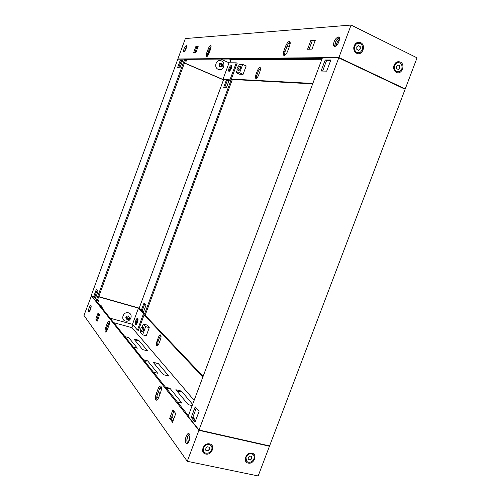 <?xml version="1.0" encoding="UTF-8"?>
<svg xmlns="http://www.w3.org/2000/svg" width="501" height="501" viewBox="0 0 501 501"><rect width="100%" height="100%" fill="white"/><g stroke="black" fill="none" stroke-linecap="round" stroke-linejoin="round"><path stroke-width="0.75" d="M142.19 331.424L142.196 331.43C143.468 330.917 143.969 329.558 143.699 327.353L143.374 327.259M143.255 324.003L145.659 326.646L149.273 327.641L146.837 324.992L143.255 324.003L142.184 326.89M140.693 330.936L140.261 332.1L142.628 334.825L146.248 335.802L149.273 327.641M145.659 326.646L142.628 334.825M140.756 331.029L140.762 331.036C142.027 330.522 142.528 329.163 142.265 326.959L142.265 326.959C141 327.46 140.499 328.819 140.756 331.029M129.415 319.024L129.364 318.292L127.742 318.561L128.845 319.613L129.415 319.024M129.415 318.385L129.289 317.214L128.513 316.613L126.515 317.678L127.373 319.532M250.3 460.056L248.44 459.68C247.882 458.334 248.321 457.106 249.742 456.004L251.596 456.386C252.153 457.726 251.721 458.954 250.3 460.056M251.552 456.373C251.928 457.789 251.458 458.954 250.137 459.874L248.327 459.505M253.913 458.872C254.646 456.279 253.894 454.589 251.659 453.806C249.185 453.524 247.337 454.651 246.116 457.188C245.384 459.749 246.11 461.427 248.296 462.235C250.794 462.561 252.667 461.44 253.913 458.872M253.262 454.689L251.446 453.568C248.978 453.292 247.131 454.413 245.91 456.95L246.517 461.089M207.921 450.95L205.974 450.556C205.372 449.172 205.817 447.913 207.295 446.786L209.243 447.186C209.844 448.57 209.399 449.823 207.921 450.95M209.218 447.18C209.631 448.633 209.149 449.829 207.777 450.762L205.848 450.374M211.691 449.754C212.437 447.092 211.629 445.358 209.28 444.537C206.688 444.237 204.759 445.383 203.506 447.982C202.773 450.599 203.544 452.328 205.83 453.173C208.454 453.53 210.407 452.39 211.691 449.754M211.128 445.627L209.086 444.299C206.5 443.999 204.577 445.145 203.318 447.744L203.844 451.821M209.606 443.911C215.818 445.013 211.829 455.597 205.786 454.05C199.53 452.992 203.544 442.314 209.606 443.911M251.99 453.198C257.915 454.238 253.994 464.565 248.245 463.087C242.284 462.085 246.229 451.67 251.99 453.198M89.573 311.246L91.126 306.017M88.74 311.503C87.819 310.463 90.111 304.195 90.944 305.478L90.95 305.478C91.89 306.487 89.585 312.799 88.752 311.516L88.74 311.503M137.362 322.707L137.913 320.778M137.925 318.949L136.397 324.266M160.94 386.296L160.953 386.309C161.629 387.561 161.554 389.471 160.708 392.039L158.673 397.5C157.69 399.848 156.763 400.656 155.899 399.917C155.204 398.658 155.279 396.736 156.13 394.137L158.141 388.726C159.13 386.365 160.063 385.551 160.94 386.296M109.318 321.003L109.324 321.009C109.75 321.849 109.619 323.289 108.942 325.337L107.327 329.714C106.556 331.618 105.886 332.357 105.323 331.919C104.891 331.073 105.016 329.627 105.705 327.566L107.302 323.22C108.072 321.31 108.748 320.571 109.318 321.003M160.52 339.309C161.172 337.323 161.234 335.902 160.702 335.056L160.696 335.044C160.019 334.593 159.293 335.294 158.523 337.148L156.957 341.369C156.299 343.373 156.237 344.801 156.775 345.652C157.452 346.11 158.172 345.414 158.942 343.567L160.52 339.309M187.387 443.466C186.272 439.934 186.936 436.797 189.384 434.066M185.94 443.16C183.836 440.623 187.368 431.161 189.353 434.023L189.359 434.029C191.501 436.477 187.981 446.034 185.984 443.216L185.94 443.16M91.52 295.646L83.955 315.398L187.274 461.308L258.165 475.95L269.463 446.222L269.068 445.809M97.288 321.128L95.81 319.137L98.102 312.9L99.599 314.841L97.288 321.128M172.519 422.255L169.67 418.429L172.883 409.843L175.763 413.575L172.519 422.255M91.22 295.565L198.91 430.315L187.274 461.308M198.91 430.315L269.463 446.222M157.621 345.652L157.972 341.644L159.537 337.423L160.871 335.319M203.124 376.351L144.858 314.991M202.874 377.015L144.106 314.935M96.668 301.402L188.382 415.698M132.984 324.93L131.976 327.673L113.752 322.694M98.265 318.467L97.294 318.198M97.563 320.383L96.843 319.419L98.872 313.902M157.076 400.011C156.525 398.658 156.65 396.805 157.433 394.45L159.45 389.045L161.078 386.509M106.206 331.743L106.776 327.854L109.512 321.46M172.901 421.228L171.048 418.748L173.885 411.146M146.768 334.392L149.029 328.287M194.144 400.318L131.976 327.673M165.505 387.192L169.933 388.275L182.045 403.173L177.448 402.078M143.499 359.762L147.601 360.82L157.727 373.27L153.475 372.199M124.906 336.597L128.732 337.618L137.324 348.176L133.372 347.143M192.171 405.585L188.213 404.645L175.87 389.728L181.468 391.106L192.628 404.37M171.943 416.35L173.803 418.817M156.901 396.41L157.602 397.343L156.788 397.149M160.051 393.805L158.448 391.726M160.063 387.724L161.353 389.371M168.812 376.063L163.432 374.704L153.112 362.236L158.303 363.569L168.812 376.063M147.632 350.888L142.628 349.573L133.867 338.989L138.714 340.285L147.632 350.888M169.67 418.429L171.048 418.748M95.81 319.137L96.843 319.419M138.714 340.285L135.427 340.874M169.933 388.275L166.877 388.895M147.601 360.82L144.776 361.353M128.732 337.618L126.102 338.087M181.468 391.106L177.655 391.888M158.303 363.569L154.778 364.246M237.286 70.09L236.998 69.883C236.942 68.073 237.555 66.746 238.839 65.888L239.127 66.101C239.177 67.917 238.564 69.244 237.286 70.09M240.079 66.52L240.505 66.708C240.561 68.524 239.948 69.852 238.664 70.691L238.457 70.603M236.203 72.733L239.591 72.845L243.066 74.367L239.653 74.236L236.203 72.733L237.186 70.071M238.726 65.907L239.29 64.385L242.709 64.416L246.185 65.95L243.066 74.367M239.591 72.845L242.709 64.416M396.573 68.662L398.42 69.52L399.829 68.23L399.817 65.737L397.969 64.873L396.548 66.163L396.573 68.662M398.232 69.482L399.598 68.23L399.585 65.731L397.926 64.905M397.756 71.956L395.859 71.418C394.224 70.215 393.611 68.455 394.024 66.138L396.36 62.876L398.251 62.425M401.833 68.963L399.66 71.53C395.571 72.326 393.867 70.29 394.544 65.424L396.667 62.882C400.787 62.043 402.51 64.072 401.833 68.963M356.837 49.436L358.797 50.338L360.294 49.004L360.206 46.455L358.253 45.553L356.75 46.894L356.837 49.436M358.603 50.319L360.069 49.01L359.987 46.461L358.221 45.578M358.303 52.849L356.092 52.248C354.62 51.183 353.944 49.624 354.063 47.57L354.401 46.092L356.336 43.643L358.359 43.042M362.348 49.799L360.357 52.286C355.967 53.344 354.082 51.277 354.683 46.086L356.624 43.631C361.046 42.522 362.949 44.576 362.348 49.799M222.632 65.95L221.868 66.627C220.359 66.896 219.695 66.201 219.87 64.541L221.279 63.521L222.519 64.291M221.348 64.804L222.175 64.209L222.826 65.763C221.849 66.339 221.354 66.019 221.348 64.804M360.657 42.629C357.05 41.602 354.758 43.224 353.775 47.489C353.637 49.893 354.432 51.716 356.148 52.962L356.656 53.256C362.304 56.269 366.482 45.184 360.657 42.629M355.165 51.785L355.735 51.991M400.299 62.024C397.23 61.053 395.07 62.368 393.811 65.969C393.335 68.675 394.049 70.735 395.959 72.138L396.372 72.376C401.739 75.25 405.841 64.447 400.299 62.024M394.744 70.854L395.395 71.073M338.288 36.917L339.515 38.07C339.315 42.241 337.712 45.04 334.706 46.474L333.509 45.34C333.672 41.22 335.263 38.408 338.288 36.917M207.063 56.525L209.211 49.399L211.171 46.217M206.518 56.77L206.105 56.438L206.531 53.425L208.178 48.941C209.399 46.136 210.376 45.109 211.096 45.854L210.67 48.841L209.011 53.363C208.178 55.417 207.345 56.557 206.518 56.77M256.368 78.331L256.744 75.538L258.353 71.186L260.57 68.048M255.767 75.106L255.454 78.075L255.942 78.438C256.863 78.281 257.739 77.204 258.566 75.213L260.194 70.823L260.507 67.879C259.65 67.084 258.61 68.042 257.382 70.754L255.767 75.106L256.744 75.538M284.505 55.467L284.944 51.947L287.035 46.324C287.925 44.126 288.971 42.717 290.179 42.097M284.067 55.567L283.24 54.816L283.704 51.378L285.795 45.741C287.624 41.884 289.096 40.7 290.204 42.184L289.735 45.585L287.618 51.271C286.534 53.857 285.351 55.292 284.067 55.567M186.215 45.516L186.547 45.773C186.491 48.384 185.62 50.369 183.936 51.728L183.61 51.478C183.66 48.885 184.531 46.9 186.215 45.516M404.351 88.896L405.228 88.946L417.045 57.84L351.088 25.05L185.351 38.558L177.868 58.993L178.331 59.193M405.228 88.946L338.889 57.534L351.088 25.05M310.914 40.293L315.373 40.061L311.985 49.129L307.564 49.261L310.914 40.293L312.211 40.913L315.11 40.763M195.96 46.28L198.246 46.161L195.866 52.643L193.599 52.711L195.96 46.28L198.064 46.662M338.889 57.534L177.868 58.993M230.673 69.821L231.562 67.729M231.731 79.434L312.674 83.874M231.324 79.064L312.831 83.442M322.243 58.323L185.22 59.356M335.012 46.43L334.868 45.992C334.937 42.165 336.44 39.379 339.371 37.619M309.104 49.217L312.211 40.913M194.77 52.674L196.956 46.718M184.493 51.415L186.629 46.249M208.98 50.031L210.057 50.507M229.295 59.024L230.923 59.744L321.886 59.268M229.796 62.8L230.923 59.744M243.367 73.559L245.697 67.266M231.769 65.969L229.552 71.173M288.632 43.418L290.273 43.337M289.503 46.205L287.042 46.299L285.795 45.741M337.868 41.101L339.196 41.044M337.561 44.295L336.49 44.338M309.192 48.979L309.656 49.198M283.24 54.816L284.593 55.429M99.267 304.639L99.461 304.689C101.271 305.303 102.229 306.562 102.342 308.472M196.066 52.11L195.534 50.582M127.323 319.513L126.935 319.45C125.125 317.634 125.563 316.444 128.25 315.874L129.452 317.64M128.469 312.831C133.686 314.083 130.523 322.65 125.444 321.035C120.202 319.813 123.384 311.184 128.469 312.831M222.024 66.533L220.058 66.984C218.342 64.811 218.799 63.583 221.417 63.301L222.062 63.777M218.267 69.351C223.152 71.706 226.408 62.888 221.379 60.909C216.482 58.511 213.207 67.397 218.267 69.351M184.587 51.321L186.629 46.386M231.756 65.882C230.253 67.341 229.496 69.119 229.477 71.223M231.268 65.33C229.439 66.589 228.562 68.518 228.65 71.098L229.038 71.374C230.867 70.134 231.744 68.211 231.662 65.606L231.268 65.33M137.9 318.861C136.623 320.477 136.103 322.3 136.328 324.329M137.719 318.53L137.719 318.523C136.685 317.214 134.437 323.327 135.552 324.397L135.564 324.41C136.598 325.719 138.852 319.569 137.719 318.53M89.654 311.14L91.138 306.155M97.739 302.742L98.459 300.782L97.351 300.468L185.314 60.608L186.385 61.072L187.017 59.343M96.975 301.784L95.967 301.201L184.719 59.137L185.884 59.35M95.967 301.201L91.288 295.365L177.792 59.199L184.719 59.137M137.449 330.065L143.562 313.532L144.62 313.826L230.98 80.292L229.959 79.847L236.253 62.825L237.173 63.232L231.262 79.233L232.282 79.672L145.215 315.091L144.156 314.791L138.414 330.328L137.449 330.065L132.483 324.347L138.464 308.159L98.684 296.83M224.736 87.431L227.216 80.724L228.938 80.824M143.618 311.635L142.359 310.326L144.701 303.982M182.633 60.502L179.965 67.785L177.561 67.729L180.203 60.515L182.633 60.502M97.971 291.463L95.372 298.546L93.725 296.504L96.305 289.478L97.971 291.463M236.253 62.825L229.07 62.794L220.653 59.087M208.811 53.87L207.74 53.4M197.281 48.791L196.348 48.378M98.472 314.991L99.442 315.261M110.151 318.204L132.483 324.347M98.459 300.782L97.614 299.742M95.766 297.475L94.877 296.373M96.255 296.141L95.084 295.809M143.562 313.532L138.464 308.159M144.62 313.826L139.19 308.128L98.76 296.611M96.336 295.922L95.165 295.59M226.295 80.329L229.063 80.492L226.446 87.569L223.703 87.349L226.295 80.329L227.216 80.724M143.944 303.211L145.973 305.259L143.424 312.161L141.414 310.056L143.944 303.211M230.98 80.292L223.496 79.859L139.19 308.128M229.959 79.847L222.92 79.452L229.07 62.794M180.98 61.441L182.113 61.924M184.456 62.932L222.92 79.452M186.385 61.072L185.145 61.072M182.427 61.072L181.111 61.078M180.93 61.579L182.063 62.068M184.406 63.07L223.496 79.859M182.477 60.928L181.168 60.928L178.663 67.754M97.069 290.392L94.727 296.792L95.616 297.888M93.725 296.504L94.727 296.792M180.203 60.515L181.168 60.928M141.414 310.056L142.359 310.326M199.022 430.008L269.576 445.921L405.109 89.253L338.764 57.859L199.022 430.008L188.125 416.387L322.362 57.991L338.764 57.859M325.18 60.007L321.06 71.01L326.683 71.142L330.867 59.988L325.18 60.007L326.533 60.64L322.631 71.048M195.202 406.831L191.244 417.402L195.039 422.105L199.054 411.402L195.202 406.831M335.106 46.399L335.006 46.054C335.044 42.328 336.515 39.548 339.409 37.707M187.474 443.416C186.441 439.947 187.098 436.859 189.441 434.148M192.91 417.108L195.647 420.483M330.622 60.634L326.533 60.64M196.279 408.115L192.678 417.734L195.409 421.109M326.445 60.865L330.535 60.859M336.284 45.71C336.578 43.111 337.674 40.894 339.578 39.053M188.445 442.377L189.91 435.494M192.678 417.734L191.244 417.402M156.957 341.369L157.972 341.644M158.523 337.148L159.537 337.423M107.302 323.22L108.373 323.514M105.705 327.566L106.776 327.854M158.141 388.726L159.45 389.045M156.13 394.137L157.433 394.45M206.531 53.425L207.564 53.883M283.704 51.378L284.944 51.947M257.382 70.754L258.353 71.186M208.178 48.941L209.211 49.399M142.516 331.518L141.082 331.123M143.693 327.353L142.265 326.959M129.364 318.292L129.289 317.214M128.049 316.087L128.513 316.613M185.984 443.216L187.318 443.504M156.775 345.652L157.333 345.803M105.323 331.919L105.799 332.044M155.899 399.917L156.851 400.142M88.752 311.516L89.122 311.616M240.505 66.708L239.127 66.101M219.526 63.665L220.622 63.671M222.175 64.209L221.279 63.521M356.092 52.248L356.148 52.962M395.859 71.418L395.959 72.138M206.105 56.438L206.75 56.719M255.454 78.075L256.199 78.4M183.61 51.478L184.099 51.691M333.509 45.34L334.868 45.992M228.65 71.098L229.22 71.349M135.564 324.41L135.99 324.529M335.451 46.267L335.006 46.054"/></g></svg>
